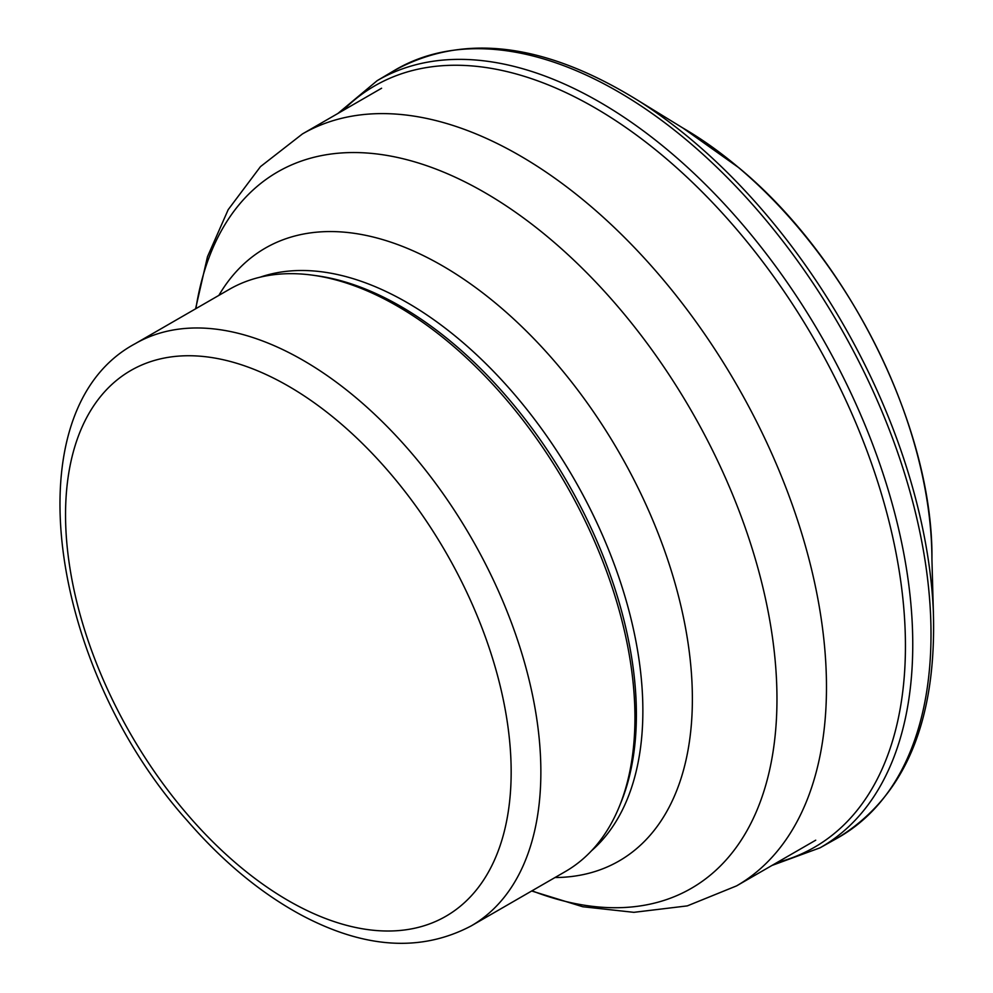 <?xml version="1.0" encoding="UTF-8"?>
<svg xmlns="http://www.w3.org/2000/svg" width="993" height="993" viewBox="0 0 993 993"><rect width="100%" height="100%" fill="white"/><g stroke="black" fill="none" stroke-linecap="round" stroke-linejoin="round"><path stroke-width="1.49" d="M135.147 343.715L229.222 289.41A336.106 194.057 60 0 1 312.472 275.16A336.106 194.057 60 0 1 397.274 306.055A336.106 194.057 60 0 1 619.297 806.589A336.106 194.057 60 0 1 565.327 871.569L471.253 925.873C421.057 952.361 364.282 948.687 300.941 914.863C260.576 892.943 222.693 861.552 187.292 820.69C49.029 666.402 11.06 410.097 135.147 343.715A336.106 194.057 60 0 1 303.2 360.372A336.106 194.057 60 0 1 522.777 656.547A336.106 194.057 60 0 1 471.253 925.873M312.472 275.16L316.606 275.719A333.3 192.431 60 0 1 400.7 306.365A333.3 192.431 60 0 1 620.873 802.729L619.297 806.589M777.022 862.545A439.626 253.823 -120 0 0 894.234 544.077A439.626 253.823 -120 0 0 622.102 124.919A439.626 253.823 -120 0 0 342.883 110.583M931.93 559.295A353.024 203.813 -120 0 0 738.122 167.196A353.024 203.813 -120 0 0 682.948 128.047L738.705 167.631C849.176 258.639 933.482 429.075 931.93 559.307L933.308 610.062A440.036 254.059 -120 0 0 660.32 115.511A440.036 254.059 -120 0 0 639.678 101.485L682.948 128.047M933.42 612.631A440.036 254.059 -120 0 0 933.308 610.05C937.057 721.092 904.958 797.18 837.012 838.303L820.032 847.823L772.008 865.437M836.938 838.34A443.163 255.859 -120 0 0 914.106 507.175A443.163 255.859 -120 0 0 653.667 114.605A443.163 255.859 -120 0 0 393.873 70.751C463.47 32.471 545.405 42.724 639.678 101.485M819.858 847.923A442.903 255.71 -120 0 0 894.519 512.363A442.903 255.71 -120 0 0 629.041 120.662A442.903 255.71 -120 0 0 377.129 80.694L393.873 70.751M288.342 386.091A315.104 181.93 60 0 1 481.307 883.422A315.104 181.93 60 0 1 95.39 660.606A315.104 181.93 60 0 1 288.342 386.091M260.303 277.134A333.3 192.431 60 0 1 407.18 302.617A333.3 192.431 60 0 1 619.508 579.229A333.3 192.431 60 0 1 591.493 850.79M218.87 295.38A353.818 204.273 60 0 1 442.195 265.665A353.818 204.273 60 0 1 685.567 628.122A353.818 204.273 60 0 1 554.975 877.539M195.894 308.649A413.634 238.804 60 0 1 484.485 192.406A413.634 238.804 60 0 1 775.992 670.92A413.634 238.804 60 0 1 532 890.808M195.571 308.835L207.475 256.715L228.191 209.66L260.476 166.625L302.431 133.943A434.14 250.646 60 0 1 519.5 155.442A434.14 250.646 60 0 1 803.114 538.02A434.14 250.646 60 0 1 736.558 885.893L815.725 840.19M337.868 113.487L377.129 80.694M531.677 890.994L582.767 906.746L633.869 912.331L687.293 905.889L736.558 885.893M302.431 133.943L381.597 88.24"/></g></svg>
